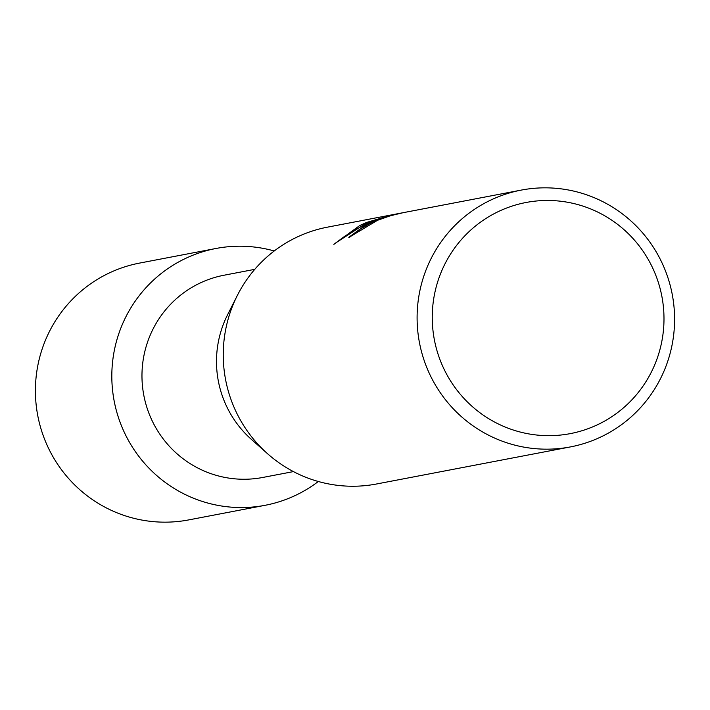 <?xml version="1.0" encoding="UTF-8"?>
<svg xmlns="http://www.w3.org/2000/svg" width="710" height="710" viewBox="0 0 710 710"><rect width="100%" height="100%" fill="white"/><g stroke="black" fill="none" stroke-linecap="round" stroke-linejoin="round"><path stroke-width="1.06" d="M293.434 471.6L262.691 477.475A102.959 101.326 -100.8 0 1 147.201 408.419A102.959 101.326 -100.8 0 1 198.915 283.601A102.959 101.326 -100.8 0 1 224.014 275.231L254.757 269.347M184.13 259.106A130.738 128.67 -100.8 0 1 274.229 250.967A130.738 128.67 -100.8 0 0 216.009 248.473A130.738 128.67 -100.8 0 0 184.13 259.106A130.738 128.67 -100.8 0 0 124.845 433.464A130.738 128.67 -100.8 0 0 296.993 494.666A130.738 128.67 -100.8 0 1 265.123 505.298A130.738 128.67 -100.8 0 1 118.463 417.613A130.738 128.67 -100.8 0 1 184.13 259.106M318.32 481.495A130.738 128.67 -100.8 0 1 296.993 494.666A130.738 128.67 -100.8 0 0 318.32 481.495M570.396 446.918A130.738 128.67 -100.8 0 1 423.746 359.224A130.738 128.67 -100.8 0 1 489.412 200.726A130.738 128.67 -100.8 0 1 521.282 190.094A130.738 128.67 -100.8 0 1 667.941 277.779A130.738 128.67 -100.8 0 1 602.275 436.286A130.738 128.67 -100.8 0 1 570.396 446.918L376.548 483.989A130.738 128.67 -100.8 0 1 267.617 453.77A130.738 128.67 -100.8 0 1 237.344 295.44A130.738 128.67 -100.8 0 1 295.555 237.797A130.738 128.67 -100.8 0 1 327.425 227.165L402.623 212.787M521.282 190.094L403.36 212.645L390.589 215.707L372.466 222.07L359.633 229.499L359.446 230.271A130.738 128.67 79.2 0 0 349.373 237.424L348.779 237.317L366.724 224.191L380.675 218.414L365.756 224.369L356.118 229.259L344.634 236.315L333.869 244.364L359.757 225.514L366.715 222.407L388.627 215.955L382.086 217.207L394.724 214.296M497.328 212.068A117.665 115.801 -100.8 0 1 652.268 267.146A117.665 115.801 -100.8 0 1 598.903 424.074A117.665 115.801 -100.8 0 1 443.972 368.987A117.665 115.801 -100.8 0 1 497.328 212.068M348.903 237.424L380.675 218.414L387.349 216.621M396.118 214.358L387.394 216.195M380.658 218.423L366.857 222.7L335.298 243.202M267.617 453.77L251.438 439.428A102.959 101.326 -100.8 0 1 227.59 314.743L237.344 295.44M265.123 505.298L188.718 519.906A130.738 128.67 -100.8 0 1 42.059 432.221A130.738 128.67 -100.8 0 1 107.725 273.714A130.738 128.67 -100.8 0 1 139.604 263.082L216.009 248.473"/></g></svg>
